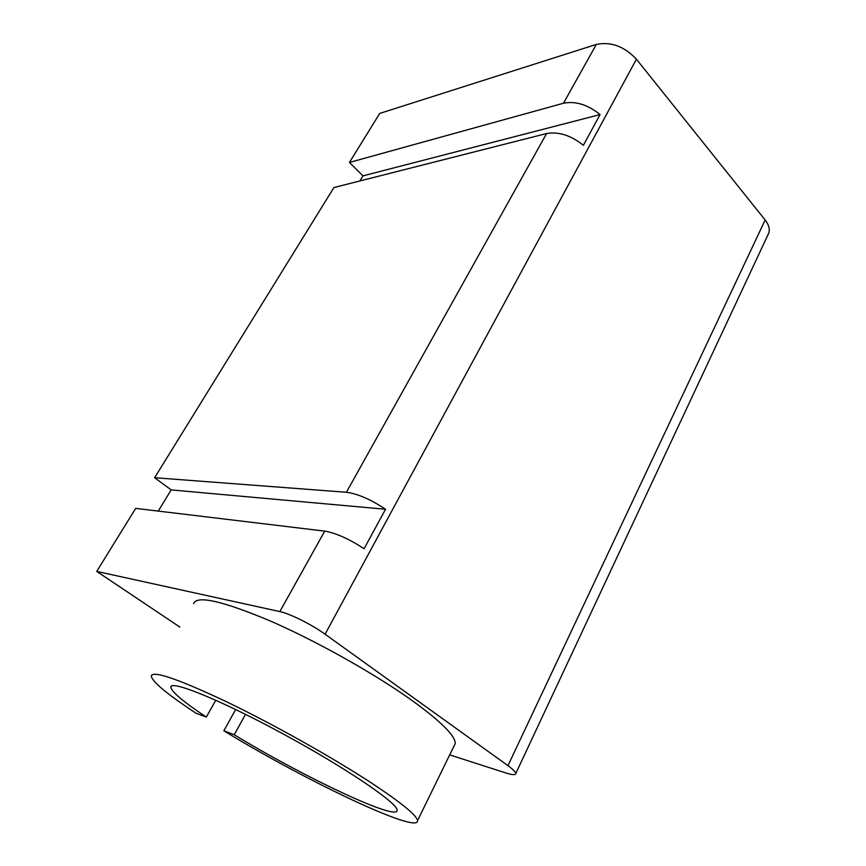 <?xml version="1.0" encoding="UTF-8"?>
<svg xmlns="http://www.w3.org/2000/svg" width="866" height="866" viewBox="0 0 866 866"><rect width="100%" height="100%" fill="white"/><g stroke="black" fill="none" stroke-linecap="round" stroke-linejoin="round"><path stroke-width="1.3" d="M215.786 700.226L206.314 717.08L196.138 713.281C167.333 694.337 152.362 681.921 151.236 676.01C152.86 670.338 177.692 678.803 225.745 701.384C272.238 723.705 332.338 757.371 371.362 782.918C401.326 802.728 416.719 815.296 417.553 820.632C419.079 834.932 302.786 779.324 223.861 730.763L234.242 734.725L245.5 714.331M453.881 746.319L455.224 743.569C455.527 736.046 441.4 721.865 412.833 701.038C375.595 674.289 316.967 641.316 270.625 621.117C222.573 600.928 196.885 595.094 193.54 603.613M346.411 492.267L154.624 477.718L333.919 187.554L546.587 133.537L346.411 492.267C357.755 493.772 370.789 499.433 385.532 509.262L364.077 548.73C349.095 538.923 335.976 533.055 324.739 531.118L135.681 508.374L96.732 571.408L279.837 611.58C289.85 613.604 311.868 624.592 325.086 634.215L507.963 765.663C513.116 769.409 515.714 772.061 515.746 773.598C515.497 775.178 512.293 774.994 506.155 773.057L449.692 754.892M596.317 44.415L563.495 103.227L349.442 162.44L379.719 113.424L596.317 44.415C610.952 41.449 624.321 46.374 636.413 59.202L765.143 219.996C768.802 224.705 770.026 229.057 768.802 233.041L767.882 235M96.732 571.408L179.847 627.049M154.624 477.718L171.197 489.907L158.251 511.092M349.442 162.44L362.984 175.863L359.877 180.962M235.671 709.503L223.861 730.763M563.495 103.227C575.565 100.867 587.754 104.645 600.073 114.572L583.381 145.282C570.878 135.356 558.613 131.437 546.587 133.537M362.984 175.863L600.073 114.572M206.314 717.08C183.473 701.882 171.652 691.923 170.851 687.225C170.017 679.637 219.726 699.533 282.468 733.567C345.242 767.525 397.57 803.053 397.126 810.111C398.761 822.159 301.888 776.142 234.242 734.725M171.197 489.907L385.532 509.262M765.143 219.996L507.963 765.663M636.413 59.202L325.086 634.215M324.739 531.118L279.837 611.58M515.746 773.598L768.802 233.041M417.553 820.632L455.224 743.569M171.479 686.132L170.851 687.225"/></g></svg>
